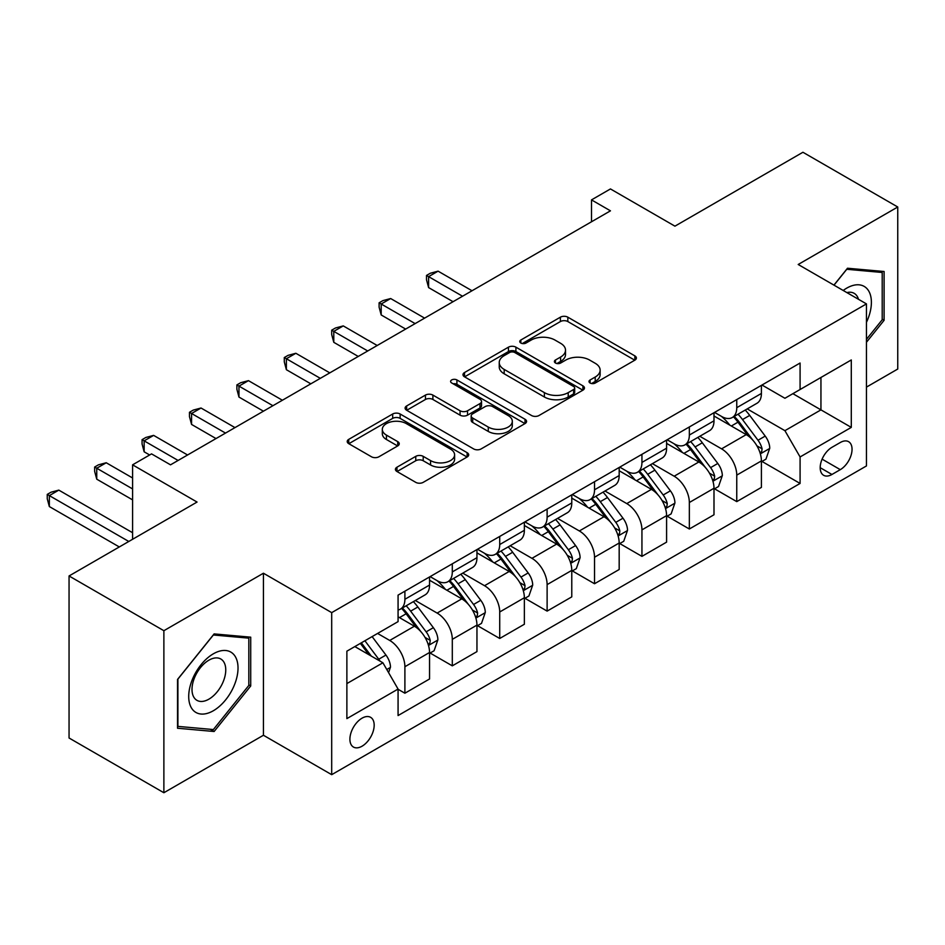 <?xml version="1.0" encoding="UTF-8"?>
<svg xmlns="http://www.w3.org/2000/svg" width="945" height="945" viewBox="0 0 945 945"><rect width="100%" height="100%" fill="white"/><g stroke="black" fill="none" stroke-linecap="round" stroke-linejoin="round"><path stroke-width="1.42" d="M590.082 383.008A3.685 2.126 0 0 0 595.291 383.008L634.851 360.163A5.268 3.036 0 0 0 636.387 358.025A5.268 3.036 0 0 0 634.851 355.875L567.839 317.177A5.268 3.036 0 0 0 560.397 317.177L520.837 340.023A3.685 2.126 0 0 0 519.762 341.523A3.685 2.126 0 0 0 520.837 343.023A3.685 2.126 0 0 0 526.058 343.023L531.173 340.07A16.845 9.722 0 0 1 554.998 340.07L560.586 343.295A16.845 9.722 0 0 1 565.512 350.17A16.845 9.722 0 0 1 560.586 357.056L555.459 360.01A3.685 2.126 0 0 0 554.384 361.51A3.685 2.126 0 0 0 555.459 363.022A3.685 2.126 0 0 0 560.668 363.022L565.795 360.057A16.845 9.722 0 0 1 589.621 360.057L595.208 363.282A16.845 9.722 0 0 1 600.134 370.168A16.845 9.722 0 0 1 595.208 377.043L590.082 379.996A3.685 2.126 0 0 0 589.007 381.496A3.685 2.126 0 0 0 590.082 383.008L590.082 379.996M362.041 746.207A17.164 9.911 120 0 0 373.251 731.087A17.164 9.911 120 0 0 370.617 717.326A17.164 9.911 120 0 0 362.041 718.176A17.164 9.911 120 0 0 350.831 733.308A17.164 9.911 120 0 0 353.454 747.058A17.164 9.911 120 0 0 362.041 746.207M396.971 467.208A5.268 3.036 0 0 0 395.423 469.358A5.268 3.036 0 0 0 396.971 471.508L415.765 482.352A5.268 3.036 0 0 0 423.206 482.352L467.137 456.99A5.268 3.036 0 0 0 468.685 454.84A5.268 3.036 0 0 0 467.137 452.69L400.137 414.005A5.268 3.036 0 0 0 392.683 414.005L348.752 439.366A5.268 3.036 0 0 0 347.217 441.516A5.268 3.036 0 0 0 348.752 443.666L371.468 456.778A5.268 3.036 0 0 0 378.91 456.778L397.715 445.922A5.268 3.036 0 0 0 399.251 443.772A5.268 3.036 0 0 0 397.715 441.622L386.446 435.125A14.08 8.127 0 0 1 382.323 429.373A14.08 8.127 0 0 1 391.017 421.86A14.08 8.127 0 0 1 406.362 423.632L450.481 449.099A14.08 8.127 0 0 1 454.604 454.84A14.08 8.127 0 0 1 445.91 462.353A14.08 8.127 0 0 1 430.566 460.593L423.206 456.352A5.268 3.036 0 0 0 415.765 456.352L396.971 467.208L396.971 471.508M866.459 387.107L897.75 369.034L897.75 207.002L802.931 152.263L674.931 226.162L610.458 188.941L591.499 199.891L610.458 210.829L170.513 464.834L151.543 453.883L132.583 464.834L132.583 539.288M163.875 630.705L163.875 792.737L263.431 735.257L263.431 573.225L163.875 630.705L69.056 575.966L197.056 502.055L132.583 464.834M263.431 573.225L331.695 612.632L866.459 303.9L866.459 465.932L331.695 774.676L331.695 612.632M897.75 207.002L798.194 264.482L866.459 303.9M531.539 415.516A5.268 3.036 0 0 0 538.993 415.516L582.923 390.155A5.268 3.036 0 0 0 584.459 388.005A5.268 3.036 0 0 0 582.923 385.855L515.911 347.169A5.268 3.036 0 0 0 508.457 347.169L464.538 372.531A5.268 3.036 0 0 0 462.991 374.681A5.268 3.036 0 0 0 464.538 376.831L531.539 415.516M453.163 383.8A3.685 2.126 0 0 1 456.907 384.32L456.907 379.937L525.03 419.273A5.268 3.036 0 0 1 526.566 421.423A5.268 3.036 0 0 1 525.03 423.573L481.099 448.934A5.268 3.036 0 0 1 473.658 448.934L406.645 410.248L406.645 405.948A5.268 3.036 0 0 0 405.11 408.098A5.268 3.036 0 0 0 406.645 410.248M406.645 405.948L425.451 395.093A5.268 3.036 0 0 1 432.893 395.093L460.061 410.78A5.268 3.036 0 0 0 467.515 410.78L479.989 403.586A5.268 3.036 0 0 0 481.525 401.436A5.268 3.036 0 0 0 479.989 399.286L451.686 382.949A3.685 2.126 0 0 1 450.611 381.449A3.685 2.126 0 0 1 452.891 379.477A3.685 2.126 0 0 1 456.907 379.937M163.875 792.737L69.056 737.998L69.056 575.966M840.294 442.508L831.943 447.316A16.632 9.604 120 0 0 821.087 461.975A16.632 9.604 120 0 0 823.638 475.3A16.632 9.604 120 0 0 831.943 474.473L840.294 469.653A16.632 9.604 120 0 0 851.15 455.006A16.632 9.604 120 0 0 848.61 441.681A16.632 9.604 120 0 0 840.294 442.508M761.977 385.017L784.917 398.27L800.084 389.517L800.084 363.022L398.069 595.126L398.069 621.621L346.874 651.176L346.874 718.613L398.069 689.059L398.069 715.554L800.084 483.45L800.084 456.955L784.917 430.672L747.211 408.901M800.084 389.517L851.291 359.95L851.291 427.388L800.084 456.955M263.431 735.257L331.695 774.676M591.499 199.891L591.499 221.78M792.879 393.675L820.945 409.87L820.945 377.468L851.291 359.95M784.917 430.672L820.945 409.87L851.291 427.388M346.874 683.589L382.902 662.788L354.836 646.581M398.069 689.283L404.897 693.217L404.897 666.721A21.451 12.391 -120 0 0 389.73 640.45L377.587 633.445M404.897 693.217L429.55 678.982L429.55 652.487A21.451 12.391 -120 0 0 414.382 626.216L398.069 616.801M430.117 653.042L452.301 665.847L452.301 639.352A21.451 12.391 -120 0 0 437.133 613.081L415.351 600.5M452.301 665.847L476.953 651.613L476.953 625.117A21.451 12.391 -120 0 0 461.786 598.846L429.55 580.23M477.52 625.673L499.716 638.477L499.716 611.982A21.451 12.391 -120 0 0 484.537 585.711L462.755 573.131M499.716 638.477L524.369 624.243L524.369 597.748A21.451 12.391 -120 0 0 509.19 571.477L476.953 552.86M524.936 598.291L547.12 611.108L547.12 584.612A21.451 12.391 -120 0 0 531.952 558.33L510.17 545.761M547.12 611.108L571.772 596.874L571.772 570.378A21.451 12.391 -120 0 0 556.605 544.107L524.369 525.491M572.339 570.922L594.523 583.738L594.523 557.243A21.451 12.391 -120 0 0 579.356 530.96L557.574 518.392M594.523 583.738L619.176 569.504L619.176 543.009A21.451 12.391 -120 0 0 604.009 516.726L571.772 498.121M619.755 543.552L641.938 556.369L641.938 529.873A21.451 12.391 -120 0 0 626.771 503.59L604.989 491.022M641.938 556.369L666.591 542.135L666.591 515.639A21.451 12.391 -120 0 0 651.412 489.356L619.176 470.752M667.158 516.183L689.342 528.999L689.342 502.504A21.451 12.391 -120 0 0 674.175 476.221L652.393 463.652M689.342 528.999L713.995 514.765L713.995 488.27A21.451 12.391 -120 0 0 698.827 461.987L666.591 443.382M714.562 488.813L736.757 501.618L736.757 475.122A21.451 12.391 -120 0 0 721.578 448.851L699.796 436.271M736.757 501.618L761.41 487.396L761.41 460.9A21.451 12.391 -120 0 0 746.231 434.617L713.995 416.013M714.562 412.398L721.578 416.45A21.451 12.391 -120 0 0 732.304 417.513A21.451 12.391 -120 0 0 736.757 407.685L736.757 399.581M667.158 439.768L674.175 443.819A21.451 12.391 -120 0 0 684.901 444.882A21.451 12.391 -120 0 0 689.342 435.054L689.342 426.951M619.755 467.137L626.771 471.189A21.451 12.391 -120 0 0 637.497 472.252A21.451 12.391 -120 0 0 641.938 462.424L641.938 454.321M572.339 494.507L579.356 498.558A21.451 12.391 -120 0 0 590.082 499.621A21.451 12.391 -120 0 0 594.523 489.793L594.523 481.69M524.936 521.876L531.952 525.928A21.451 12.391 -120 0 0 542.678 526.991A21.451 12.391 -120 0 0 547.12 517.163L547.12 509.071M477.52 549.246L484.537 553.297A21.451 12.391 -120 0 0 495.274 554.361A21.451 12.391 -120 0 0 499.716 544.544L499.716 536.441M430.117 576.615L437.133 580.667A21.451 12.391 -120 0 0 447.859 581.73A21.451 12.391 -120 0 0 452.301 571.914L452.301 563.811M761.977 461.443L800.084 483.45M732.304 417.513L756.957 403.279A21.451 12.391 -120 0 0 761.41 393.451L761.41 385.347M684.901 444.882L709.553 430.648A21.451 12.391 -120 0 0 713.995 420.82L713.995 412.717M637.497 472.252L662.15 458.018A21.451 12.391 -120 0 0 666.591 448.19L666.591 440.086M590.082 499.621L614.734 485.387A21.451 12.391 -120 0 0 619.176 475.559L619.176 467.468M542.678 526.991L567.331 512.757A21.451 12.391 -120 0 0 571.772 502.941L571.772 494.837M495.274 554.361L519.915 540.127A21.451 12.391 -120 0 0 524.369 530.31L524.369 522.207M447.859 581.73L472.512 567.496A21.451 12.391 -120 0 0 476.953 557.68L476.953 549.577M398.069 609.974A21.451 12.391 -120 0 0 400.456 609.1L425.108 594.866A21.451 12.391 -120 0 0 429.55 585.049L429.55 576.946M400.456 609.1A21.451 12.391 -120 0 0 404.897 599.284L404.897 591.18M382.902 662.788L398.069 689.059M866.459 342.244L884.095 320.308L884.095 271.498L847.5 268.238L833.927 285.118M177.53 728.241L214.125 731.501L250.72 685.976L250.72 637.178L214.125 633.906L177.53 679.443L177.53 728.241M882.205 319.209L884.095 320.308M248.83 684.877L250.72 685.976M210.262 729.268L214.125 731.501M591.558 383.528L595.208 381.426A16.845 9.722 0 0 0 600.134 374.539L600.134 370.168M565.512 350.17L565.512 354.552A16.845 9.722 0 0 1 560.586 361.427L556.936 363.541M634.78 360.21L567.839 321.56A5.268 3.036 0 0 0 560.397 321.56L522.313 343.543M582.852 390.19L515.911 351.54A5.268 3.036 0 0 0 508.457 351.54L464.609 376.866M573.615 389.505A3.685 2.126 0 0 0 574.69 388.005A3.685 2.126 0 0 0 573.615 386.493L514.789 352.544A3.685 2.126 0 0 0 509.579 352.544L504.181 355.651A16.845 9.722 0 0 0 499.243 362.537A16.845 9.722 0 0 0 504.181 369.412L544.391 392.624A16.845 9.722 0 0 0 568.217 392.624L573.615 389.505L573.615 393.888A3.685 2.126 0 0 0 574.69 392.388L574.69 388.005M499.243 362.537L499.243 366.908A16.845 9.722 0 0 0 504.181 373.795L504.181 369.412M573.615 393.888L568.217 397.006A16.845 9.722 0 0 1 544.391 397.006L504.181 373.795M406.716 410.284L425.451 399.475L425.451 395.093M481.525 401.436L481.525 405.818A5.268 3.036 0 0 1 479.989 407.968L467.515 415.162A5.268 3.036 0 0 1 460.061 415.162L432.893 399.475A5.268 3.036 0 0 0 425.451 399.475M456.907 384.32L524.959 423.608M488.27 427.069A14.08 8.127 0 0 0 503.614 428.829A14.08 8.127 0 0 0 512.308 421.316A14.08 8.127 0 0 0 508.186 415.564L492.64 406.598A5.268 3.036 0 0 0 485.198 406.598L472.724 413.792A5.268 3.036 0 0 0 471.177 415.942A5.268 3.036 0 0 0 472.724 418.092L488.27 427.069L488.27 431.44A14.08 8.127 0 0 0 503.614 433.212A14.08 8.127 0 0 0 512.308 425.699L512.308 421.316M471.177 415.942L471.177 420.324A5.268 3.036 0 0 0 472.724 422.474L472.724 418.092M488.27 431.44L472.724 422.474M454.604 454.84L454.604 459.223A14.08 8.127 0 0 1 445.91 466.735A14.08 8.127 0 0 1 430.566 464.975L423.206 460.735A5.268 3.036 0 0 0 415.765 460.735L397.042 471.543M382.323 429.373L382.323 433.755A14.08 8.127 0 0 0 386.446 439.508L386.446 435.125M397.644 445.969L386.446 439.508M467.066 457.037L400.137 418.387A5.268 3.036 0 0 0 392.683 418.387L348.823 443.713M761.41 461.774L765.958 459.14L769.75 448.19A14.21 8.21 -120 0 0 765.214 436.094L749.716 415.41A41.037 23.684 -120 0 0 745.239 410.047M729.823 425.144A41.037 23.684 -120 0 0 721.425 416.355M760.111 453.068L761.764 451.285L762.072 448.804A14.21 8.21 -120 0 0 758.008 440.252L742.51 419.568A41.037 23.684 -120 0 0 738.033 414.205M734.218 416.402A34.055 19.668 60 0 1 739.805 422.769L752.917 440.276M472.027 290.753L438.078 271.156L428.605 276.637L428.605 287.587L453.057 301.703M733.485 416.828A41.037 23.684 60 0 1 737.962 422.191L748.263 435.94M428.605 287.587L426.514 279.814L426.514 275.432L462.542 296.234M426.514 275.432L430.306 273.247L438.078 271.156M713.995 489.144L718.543 486.51L722.334 475.559A14.21 8.21 -120 0 0 717.798 463.463L702.312 442.78A41.037 23.684 -120 0 0 697.823 437.417M682.42 452.513A41.037 23.684 -120 0 0 674.021 443.725M712.707 480.438L714.349 478.654L714.668 476.174A14.21 8.21 -120 0 0 710.593 467.621L695.095 446.938A41.037 23.684 -120 0 0 690.618 441.575M686.802 443.784A34.055 19.668 60 0 1 692.401 450.139L705.513 467.645M424.612 318.134L390.675 298.537L381.189 304.007L381.189 314.957L405.653 329.073M686.07 444.197A41.037 23.684 60 0 1 690.547 449.56L700.847 463.322M381.189 314.957L379.11 307.184L379.11 302.802L415.138 323.603M379.11 302.802L382.902 300.616L390.675 298.537M666.591 516.513L671.139 513.891L674.931 502.941A14.21 8.21 -120 0 0 670.395 490.833L654.897 470.149A41.037 23.684 -120 0 0 650.42 464.786M635.005 479.883A41.037 23.684 -120 0 0 626.606 471.094M665.292 507.808L666.946 506.024L667.253 503.543A14.21 8.21 -120 0 0 663.189 494.991L647.691 474.307A41.037 23.684 -120 0 0 643.214 468.944M639.399 471.153A34.055 19.668 60 0 1 644.986 477.508L658.098 495.015M377.209 345.504L343.271 325.907L333.786 331.376L333.786 342.326L358.249 356.442M638.666 471.567A41.037 23.684 60 0 1 643.143 476.93L653.444 490.691M333.786 342.326L331.695 334.554L331.695 330.171L367.723 350.973M331.695 330.171L335.487 327.986L343.271 325.907M619.176 543.883L623.735 541.261L627.527 530.31A14.21 8.21 -120 0 0 622.991 518.203L607.493 497.519A41.037 23.684 -120 0 0 603.016 492.156M587.601 507.252A41.037 23.684 -120 0 0 579.202 498.464M617.888 535.177L619.542 533.393L619.849 530.913A14.21 8.21 -120 0 0 615.786 522.361L600.288 501.677A41.037 23.684 -120 0 0 595.811 496.314M591.983 498.523A34.055 19.668 60 0 1 597.583 504.878L610.694 522.384M329.805 372.873L295.856 353.276L286.37 358.746L286.37 369.696L310.834 383.824M591.251 498.948A41.037 23.684 60 0 1 595.728 504.299L606.04 518.061M286.37 369.696L284.291 361.923L284.291 357.541L320.32 378.343M284.291 357.541L288.083 355.355L295.856 353.276M571.772 571.252L576.32 568.63L580.112 557.68A14.21 8.21 -120 0 0 575.576 545.572L560.078 524.888A41.037 23.684 -120 0 0 555.601 519.526M540.197 534.634A41.037 23.684 -120 0 0 531.799 525.833M570.473 562.547L572.127 560.763L572.446 558.282A14.21 8.21 -120 0 0 568.37 549.73L552.872 529.046A41.037 23.684 -120 0 0 548.395 523.684M544.58 525.892A34.055 19.668 60 0 1 550.167 532.248L563.291 549.754M282.39 400.243L248.452 380.646L238.967 386.115L238.967 397.065L263.431 411.193M543.847 526.318A41.037 23.684 60 0 1 548.324 531.681L558.625 545.43M238.967 397.065L236.888 389.293L236.888 384.91L272.916 405.712M236.888 384.91L240.68 382.725L248.452 380.646M866.459 322.292A34.859 20.128 120 0 0 868.089 290.032A34.859 20.128 120 0 0 843.2 290.469M858.485 299.281A23.873 13.785 120 0 0 856.867 295.82A23.873 13.785 120 0 0 854.185 293.34A23.873 13.785 120 0 0 846.885 292.596M846.661 269.266L882.205 272.479L882.205 319.764L866.459 339.349M879.854 271.12L882.205 272.479M834.01 285.154L846.744 269.313M213.369 653.798A34.859 20.128 120 0 0 188.716 696.5A34.859 20.128 120 0 0 213.369 710.734A34.859 20.128 120 0 0 238.022 668.032A34.859 20.128 120 0 0 213.369 653.798M208.88 660.189A23.873 13.785 120 0 0 193.288 681.227A23.873 13.785 120 0 0 196.95 700.351A23.873 13.785 120 0 0 208.88 699.17A23.873 13.785 120 0 0 224.473 678.132A23.873 13.785 120 0 0 220.811 659.008A23.873 13.785 120 0 0 208.88 660.189M248.83 685.432L213.369 729.552L177.908 726.386L177.908 679.101L213.369 634.993L248.83 638.159L248.83 685.432M246.48 636.8L248.83 638.159M524.369 598.622L528.916 596L532.708 585.049A14.21 8.21 -120 0 0 528.172 572.942L512.674 552.258A41.037 23.684 -120 0 0 508.197 546.895M492.782 562.003A41.037 23.684 -120 0 0 484.383 553.203M523.069 589.916L524.723 588.133L525.03 585.652A14.21 8.21 -120 0 0 520.967 577.1L505.469 556.416A41.037 23.684 -120 0 0 500.992 551.053M497.176 553.262A34.055 19.668 60 0 1 502.764 559.617L515.875 577.123M234.986 427.612L201.037 408.016L191.563 413.485L191.563 424.435L216.015 438.563M496.444 553.687A41.037 23.684 60 0 1 500.921 559.05L511.221 572.8M191.563 424.435L189.472 416.662L189.472 412.28L225.501 433.082M189.472 412.28L193.264 410.095L201.037 408.016M476.953 625.992L481.513 623.369L485.293 612.419A14.21 8.21 -120 0 0 480.757 600.311L465.271 579.628A41.037 23.684 -120 0 0 460.794 574.265M445.378 589.373A41.037 23.684 -120 0 0 436.98 580.584M475.666 617.286L477.319 615.502L477.627 613.021A14.21 8.21 -120 0 0 473.551 604.481L458.065 583.786A41.037 23.684 -120 0 0 453.588 578.423M449.761 580.632A34.055 19.668 60 0 1 455.36 586.987L468.472 604.493M187.571 454.982L153.633 435.385L144.148 440.854L144.148 451.804L149.653 454.982M449.029 581.057A41.037 23.684 60 0 1 453.505 586.42L463.806 600.169M144.148 451.804L142.069 444.032L142.069 439.661L178.097 460.451M142.069 439.661L145.861 437.464L153.633 435.385M429.55 653.361L434.098 650.739L437.889 639.789A14.21 8.21 -120 0 0 433.353 627.681L417.855 606.997A41.037 23.684 -120 0 0 413.378 601.634M428.25 644.655L429.904 642.872L430.223 640.391A14.21 8.21 -120 0 0 426.148 631.851L410.65 611.155A41.037 23.684 -120 0 0 406.173 605.804M402.357 608.001A34.055 19.668 60 0 1 407.945 614.356L421.057 631.862M132.583 477.969L106.23 462.755L96.744 468.236L96.744 479.174L132.583 499.87M401.625 608.426A41.037 23.684 60 0 1 406.102 613.789L416.402 627.539M96.744 479.174L94.654 471.401L94.654 467.031L132.583 488.919M94.654 467.031L98.445 464.834L106.23 462.755M388.584 672.639L390.486 667.158A14.21 8.21 -120 0 0 385.95 655.062L372.117 636.599M132.583 532.72L58.814 490.124L49.341 495.605L49.341 506.555L119.306 546.954M380.032 661.122A14.21 8.21 -120 0 0 378.744 659.22L364.912 640.757M361.356 642.813L371.29 656.078M360.364 643.391L368.786 654.637M49.341 506.555L47.25 498.771L47.25 494.4L128.792 541.473M47.25 494.4L51.042 492.203L58.814 490.124M389.73 640.45L414.382 626.216M437.133 613.081L461.786 598.846M484.537 585.711L509.19 571.477M531.952 558.33L556.605 544.107M579.356 530.96L604.009 516.726M626.771 503.59L651.412 489.356M674.175 476.221L698.827 461.987M721.578 448.851L746.231 434.617M736.757 407.685L761.41 393.451M736.757 475.122L761.41 460.9M689.342 502.504L713.995 488.27M689.342 435.054L713.995 420.82M641.938 529.873L666.591 515.639M641.938 462.424L666.591 448.19M594.523 557.243L619.176 543.009M594.523 489.793L619.176 475.559M547.12 584.612L571.772 570.378M547.12 517.163L571.772 502.941M499.716 611.982L524.369 597.748M499.716 544.544L524.369 530.31M452.301 639.352L476.953 625.117M452.301 571.914L476.953 557.68M404.897 666.721L429.55 652.487M404.897 599.284L429.55 585.049M822.103 459.152L840.294 469.653M820.189 467.68L831.943 474.473M595.208 381.426L595.208 377.043M555.459 363.022L555.459 360.01M560.586 361.427L560.586 357.056M520.837 343.023L520.837 340.023M560.397 321.56L560.397 317.177M567.839 321.56L567.839 317.177M634.851 360.163L634.851 355.875M464.538 376.831L464.538 372.531M508.457 351.54L508.457 347.169M515.911 351.54L515.911 347.169M582.923 390.155L582.923 385.855M544.391 397.006L544.391 392.624M568.217 397.006L568.217 392.624M432.893 399.475L432.893 395.093M460.061 415.162L460.061 410.78M467.515 415.162L467.515 410.78M479.989 407.968L479.989 403.586M525.03 423.573L525.03 419.273M415.765 460.735L415.765 456.352M423.206 460.735L423.206 456.352M430.566 464.975L430.566 460.593M397.715 445.922L397.715 441.622M348.752 443.666L348.752 439.366M392.683 418.387L392.683 414.005M400.137 418.387L400.137 414.005M467.137 456.99L467.137 452.69M760.347 453.848L769.655 448.473M742.51 419.568L749.716 415.41M731.335 426.018L737.962 422.191M758.008 440.252L765.214 436.094M756.874 445.804L762.072 448.804M712.932 481.218L722.24 475.843M695.095 446.938L702.312 442.78M683.92 453.387L690.547 449.56M710.593 467.621L717.798 463.463M709.471 473.173L714.668 476.174M665.528 508.587L674.836 503.212M647.691 474.307L654.897 470.149M636.517 480.757L643.143 476.93M663.189 494.991L670.395 490.833M662.067 500.543L667.253 503.543M618.124 535.957L627.433 530.582M600.288 501.677L607.493 497.519M589.113 508.126L595.728 504.299M615.786 522.361L622.991 518.203M614.652 527.912L619.849 530.913M570.709 563.326L580.017 557.952M552.872 529.046L560.078 524.888M541.698 535.496L548.324 531.681M568.37 549.73L575.576 545.572M567.248 555.282L572.446 558.282M523.306 590.696L532.614 585.321M505.469 556.416L512.674 552.258M494.294 562.866L500.921 559.05M520.967 577.1L528.172 572.942M519.844 582.652L525.03 585.652M475.89 618.065L485.21 612.691M458.065 583.786L465.271 579.628M446.89 590.247L453.505 586.42M473.551 604.481L480.757 600.311M472.429 610.021L477.627 613.021M428.487 645.435L437.795 640.06M410.65 611.155L417.855 606.997M399.475 617.617L406.102 613.789M426.148 631.851L433.353 627.681M425.026 637.403L430.223 640.391M386.788 669.521L390.391 667.43M378.744 659.22L385.95 655.062"/></g></svg>
